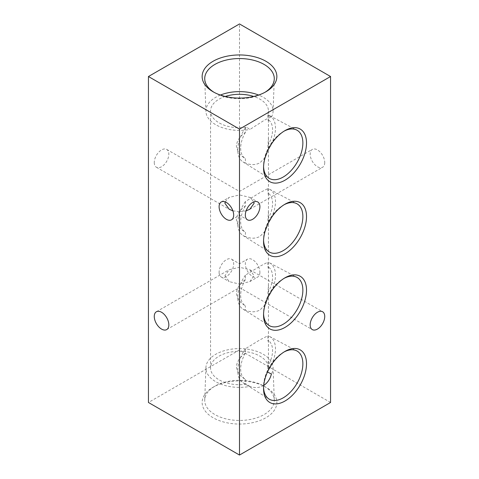 <?xml version="1.0" encoding="UTF-8"?>
<svg xmlns="http://www.w3.org/2000/svg" width="479" height="479" viewBox="0 0 479 479"><rect width="100%" height="100%" fill="white"/><g stroke="black" fill="none" stroke-linecap="round" stroke-linejoin="round"><path stroke-width="0.36" stroke-dasharray="2.4 1.8" d="M224.932 275.67L229.196 281.616L239.5 284.083C239.5 288.621 239.5 288.621 239.5 284.083C239.5 288.621 239.5 288.621 239.5 284.083L239.5 267.258L249.804 269.725L254.068 275.67L249.804 281.616L239.5 284.083L239.5 267.258L229.196 269.725L224.932 275.67M259.899 272.306A10.304 5.946 60 0 1 257.762 277.024A10.304 5.946 60 0 1 249.822 274.263A10.304 5.946 60 0 1 245.326 263.893A10.304 5.946 60 0 1 247.463 259.181A10.304 5.946 60 0 1 255.403 261.941A10.304 5.946 60 0 1 259.899 272.306M232.878 210.82L239.5 211.742C239.5 216.28 239.5 216.28 239.5 211.742C239.5 216.28 239.5 216.28 239.5 211.742L239.5 194.917L249.804 197.384L253.858 201.893M324.732 162.531A10.304 5.946 60 0 1 322.601 167.249A10.304 5.946 60 0 1 314.661 164.489A10.304 5.946 60 0 1 310.164 154.118A10.304 5.946 60 0 1 312.296 149.406A10.304 5.946 60 0 1 320.235 152.166A10.304 5.946 60 0 1 324.732 162.531M246.122 210.82L239.5 211.742L239.5 194.917L229.196 197.384L225.142 201.893M219.101 272.306A10.304 5.946 120 0 0 221.238 277.024A10.304 5.946 120 0 0 229.178 274.263A10.304 5.946 120 0 0 233.674 263.893A10.304 5.946 120 0 0 231.537 259.181A10.304 5.946 120 0 0 223.597 261.941A10.304 5.946 120 0 0 219.101 272.306M154.268 162.531A10.304 5.946 120 0 0 156.399 167.249A10.304 5.946 120 0 0 164.339 164.489A10.304 5.946 120 0 0 168.836 154.118A10.304 5.946 120 0 0 166.704 149.406A10.304 5.946 120 0 0 158.765 152.166A10.304 5.946 120 0 0 154.268 162.531M264.091 386.176L265.917 387.23A37.356 21.567 180 0 1 265.917 417.73A37.356 21.567 180 0 1 213.083 417.73A37.356 21.567 180 0 1 213.083 387.23A37.356 21.567 180 0 1 265.917 387.23L264.091 386.176A34.781 20.082 180 0 1 274.269 399.947A34.781 20.082 180 0 1 253.151 418.844A34.781 20.082 180 0 1 214.909 414.575A34.781 20.082 180 0 1 204.731 399.947A34.781 20.082 180 0 1 214.909 386.176A34.781 20.082 180 0 1 264.091 386.176M263.707 385.481L263.354 385.691C259.193 387.9 254.726 388.146 249.96 386.421A33.59 19.394 180 0 1 215.748 381.703A33.59 19.394 180 0 1 205.916 367.579A33.59 19.394 180 0 1 226.974 349.993A33.59 19.394 180 0 1 263.252 354.274A33.59 19.394 180 0 1 273.084 367.579A33.59 19.394 180 0 1 271.419 374.027M214.029 92.297A34.781 20.082 0 0 0 214.909 92.824L213.083 91.77L214.909 92.824A34.781 20.082 0 0 0 264.091 92.824A34.781 20.082 0 0 0 264.971 92.297M245.398 127.953A26.674 15.4 120 0 0 243.003 161.914A26.674 15.4 120 0 0 245.398 162.968L245.398 158.549C240.087 155.591 237.081 151.316 236.375 145.724C237.057 140.551 240.069 136.102 245.398 132.366L245.398 127.953L246.517 127.228L249.96 129.438L263.354 120.858C267.348 118.541 270.036 117.271 271.419 117.05L267.587 115.062A28.95 16.711 0 0 0 268.45 111.008A28.95 16.711 0 0 0 259.971 99.195A28.95 16.711 0 0 0 253.744 96.459M225.256 96.459A28.95 16.711 0 0 0 210.55 111.008A28.95 16.711 0 0 0 219.029 122.828A28.95 16.711 0 0 0 246.517 127.228M249.96 386.421L246.517 384.206A28.95 16.711 180 0 1 219.029 379.805A28.95 16.711 180 0 1 210.55 367.992A28.95 16.711 180 0 1 228.423 352.55A28.95 16.711 180 0 1 259.971 356.172A28.95 16.711 180 0 1 268.45 367.992A28.95 16.711 180 0 1 267.587 372.039L267.845 370.812A26.674 15.4 120 0 0 268.611 369.68M271.419 117.05A33.59 19.394 0 0 0 273.084 111.421A33.59 19.394 0 0 0 263.252 97.297A33.59 19.394 0 0 0 258.6 95.058M220.4 95.058A33.59 19.394 0 0 0 205.916 111.421A33.59 19.394 0 0 0 215.748 124.726A33.59 19.394 0 0 0 249.96 129.438M284.101 351.945A27.8 16.052 120 0 0 283.209 352.436L285.029 351.388L283.209 352.436A27.8 16.052 120 0 0 263.552 386.487A27.8 16.052 120 0 0 263.57 387.505M271.18 365.226A26.674 15.4 120 0 0 269.671 336.527A26.674 15.4 120 0 0 267.845 335.803L267.845 340.216L268.45 342.156L268.45 357.651L267.845 366.399A22.561 13.029 120 0 0 267.899 340.246A22.561 13.029 120 0 0 267.845 340.216M245.398 353.173A22.561 13.029 120 0 0 245.338 379.326A22.561 13.029 120 0 0 245.398 379.362C240.087 376.398 237.081 372.123 236.375 366.537C237.057 361.364 240.069 356.909 245.398 353.173L245.398 348.76L259.971 339.827L267.845 335.803M284.101 278.347A27.8 16.052 120 0 0 283.209 278.838L285.029 277.784L283.209 278.838A27.8 16.052 120 0 0 263.552 312.889A27.8 16.052 120 0 0 263.57 313.901M271.18 291.621A26.674 15.4 120 0 0 269.671 262.923A26.674 15.4 120 0 0 267.845 262.199L267.845 266.611L268.45 268.557L268.45 284.047L267.845 297.214A26.674 15.4 120 0 0 268.611 296.076M245.398 279.574A22.561 13.029 120 0 0 245.338 305.722A22.561 13.029 120 0 0 245.398 305.758C240.087 302.794 237.081 298.519 236.375 292.932C237.057 287.759 240.069 283.305 245.398 279.574L245.398 275.156L259.971 266.222L267.845 262.199M267.845 297.214L267.695 297.95M265.109 304.812L259.971 310.015C255.457 312.338 250.601 312.392 245.398 310.17L245.338 305.722M284.101 204.743A27.8 16.052 120 0 0 283.209 205.234L285.029 204.18L283.209 205.234A27.8 16.052 120 0 0 263.552 239.284A27.8 16.052 120 0 0 263.57 240.302M267.845 219.196A22.561 13.029 120 0 0 267.899 193.043A22.561 13.029 120 0 0 267.845 193.013L268.45 194.953L268.45 210.443L267.845 223.609A26.674 15.4 120 0 0 268.611 222.472M271.18 218.023A26.674 15.4 120 0 0 269.671 189.325A26.674 15.4 120 0 0 267.845 188.594L267.899 193.043M245.398 201.557A26.674 15.4 120 0 0 243.003 235.518A26.674 15.4 120 0 0 245.398 236.566L245.398 232.153C240.087 229.19 237.081 224.914 236.375 219.328C237.057 214.155 240.069 209.7 245.398 205.97L245.398 201.557L259.971 192.618L267.845 188.594M267.845 223.609L267.695 224.346M265.109 231.213L259.971 236.416C255.457 238.74 250.601 238.787 245.398 236.566M284.101 131.138A27.8 16.052 120 0 0 283.209 131.629L285.029 130.581L283.209 131.629A27.8 16.052 120 0 0 263.552 165.68A27.8 16.052 120 0 0 263.57 166.698M267.845 145.592A22.561 13.029 120 0 0 267.899 119.439A22.561 13.029 120 0 0 267.845 119.409L268.45 121.349L268.45 136.844L267.845 150.005A26.674 15.4 120 0 0 268.611 148.873M271.18 144.418A26.674 15.4 120 0 0 269.671 115.72A26.674 15.4 120 0 0 267.845 114.996L267.899 119.439M267.845 150.005L267.695 150.741M265.109 157.609L259.971 162.812C255.457 165.135 250.601 165.189 245.398 162.968M267.845 292.795A22.561 13.029 120 0 0 267.899 266.647A22.561 13.029 120 0 0 267.845 266.611L267.899 266.647M267.845 366.399L267.845 370.812M245.398 132.366A22.561 13.029 120 0 0 245.338 158.519A22.561 13.029 120 0 0 245.398 158.549L245.338 158.519M245.398 205.97A22.561 13.029 120 0 0 245.338 232.123A22.561 13.029 120 0 0 245.398 232.153L245.338 232.123M330.558 402.48L239.5 349.904L239.5 23.95M239.5 349.904L148.442 402.48M245.398 275.156A26.674 15.4 120 0 0 243.003 309.117A26.674 15.4 120 0 0 245.398 310.17M245.398 348.76A26.674 15.4 120 0 0 243.003 382.721A26.674 15.4 120 0 0 245.398 383.775L245.338 379.326M246.517 384.206L245.398 383.775M239.5 194.917C239.5 190.379 239.5 190.379 239.5 194.917C239.5 190.379 239.5 190.379 239.5 194.917M239.5 267.258C239.5 262.72 239.5 262.72 239.5 267.258C239.5 262.72 239.5 262.72 239.5 267.258M166.704 329.594L239.5 287.568L312.296 329.594M249.804 281.616L257.762 277.024M231.537 219.819L239.5 215.227L247.463 219.819M249.804 209.275L322.601 167.249M221.238 277.024L229.196 281.616M156.399 167.249L229.196 209.275M214.909 386.176L213.083 387.23M205.916 367.579L204.731 399.947M210.55 367.992L210.55 111.008M205.916 111.421L204.731 79.053M269.671 336.527L296.812 350.897M269.671 262.923L296.812 277.293M269.671 189.325L296.812 203.689M269.671 115.72L296.812 130.09M249.804 269.725L322.601 311.751M249.804 197.384L257.762 201.976M243.003 161.914L269.018 178.23M263.552 165.68L263.552 167.782M243.003 235.518L269.018 251.834M263.552 239.284L263.552 241.386M243.003 309.117L269.018 325.439M263.552 312.889L263.552 314.99M243.003 382.721L269.018 399.043M263.552 386.487L263.552 388.595M273.084 111.421L274.269 79.053M268.45 367.992L268.45 357.651M268.45 342.156L268.45 284.047M268.45 268.557L268.45 210.443M268.45 194.953L268.45 136.844M268.45 121.349L268.45 111.008M264.091 92.824L265.917 91.77M273.084 367.579L274.269 399.947M166.704 149.406L239.5 191.432L312.296 149.406M231.537 259.181L239.5 263.773L247.463 259.181M221.238 201.976L229.196 197.384M156.399 311.751L229.196 269.725"/><path stroke-width="0.72" d="M168.836 324.882A10.304 5.946 60 0 1 166.704 329.594A10.304 5.946 60 0 1 158.765 326.834A10.304 5.946 60 0 1 154.268 316.469A10.304 5.946 60 0 1 156.399 311.751A10.304 5.946 60 0 1 164.339 314.511A10.304 5.946 60 0 1 168.836 324.882M225.142 201.893L224.932 203.33L229.196 209.275L232.878 210.82M233.674 215.107A10.304 5.946 60 0 1 231.537 219.819A10.304 5.946 60 0 1 223.597 217.059A10.304 5.946 60 0 1 219.101 206.694A10.304 5.946 60 0 1 221.238 201.976A10.304 5.946 60 0 1 229.178 204.737A10.304 5.946 60 0 1 233.674 215.107M253.858 201.893L254.068 203.33L249.804 209.275L246.122 210.82M265.917 61.27A37.356 21.567 0 0 0 213.083 61.27A37.356 21.567 0 0 0 213.083 91.77L213.083 91.77A37.356 21.567 0 0 0 265.917 91.77A37.356 21.567 0 0 0 265.917 61.27M264.971 92.297A34.781 20.082 0 0 0 274.269 79.053A34.781 20.082 0 0 0 264.091 64.425A34.781 20.082 0 0 0 225.849 60.156A34.781 20.082 0 0 0 204.731 79.053A34.781 20.082 0 0 0 214.029 92.297M253.744 96.459A28.95 16.711 0 0 0 225.256 96.459M258.6 95.058A33.59 19.394 0 0 0 220.4 95.058M285.029 351.388L285.029 351.388A30.375 17.537 120 0 0 263.552 388.595A30.375 17.537 120 0 0 285.029 400.995A30.375 17.537 120 0 0 306.512 363.789A30.375 17.537 120 0 0 285.029 351.388M263.57 387.505A27.8 16.052 120 0 0 269.018 399.043A27.8 16.052 120 0 0 283.209 397.839A27.8 16.052 120 0 0 301.447 373.069A27.8 16.052 120 0 0 296.812 350.897A27.8 16.052 120 0 0 284.101 351.945M267.695 371.554L267.587 372.039L271.419 374.027C270.048 379.284 267.36 383.176 263.354 385.691M268.611 369.68A26.674 15.4 120 0 0 271.18 365.226M285.029 277.784L285.029 277.784A30.375 17.537 120 0 0 263.552 314.99A30.375 17.537 120 0 0 285.029 327.391A30.375 17.537 120 0 0 306.512 290.184A30.375 17.537 120 0 0 285.029 277.784M263.57 313.901A27.8 16.052 120 0 0 269.018 325.439A27.8 16.052 120 0 0 283.209 324.235A27.8 16.052 120 0 0 301.447 299.471A27.8 16.052 120 0 0 296.812 277.293A27.8 16.052 120 0 0 284.101 278.347M268.611 296.076A26.674 15.4 120 0 0 271.18 291.621M267.695 297.95L265.109 304.812M285.029 204.18L285.029 204.18A30.375 17.537 120 0 0 263.552 241.386A30.375 17.537 120 0 0 285.029 253.786A30.375 17.537 120 0 0 306.512 216.586A30.375 17.537 120 0 0 285.029 204.18M263.57 240.302A27.8 16.052 120 0 0 269.018 251.834A27.8 16.052 120 0 0 283.209 250.637A27.8 16.052 120 0 0 301.447 225.866A27.8 16.052 120 0 0 296.812 203.689A27.8 16.052 120 0 0 284.101 204.743M268.611 222.472A26.674 15.4 120 0 0 271.18 218.023M267.695 224.346L265.109 231.213M285.029 130.581L285.029 130.581A30.375 17.537 120 0 0 263.552 167.782A30.375 17.537 120 0 0 285.029 180.188A30.375 17.537 120 0 0 306.512 142.982A30.375 17.537 120 0 0 285.029 130.581M263.57 166.698A27.8 16.052 120 0 0 269.018 178.23A27.8 16.052 120 0 0 283.209 177.032A27.8 16.052 120 0 0 301.447 152.262A27.8 16.052 120 0 0 296.812 130.09A27.8 16.052 120 0 0 284.101 131.138M268.611 148.873A26.674 15.4 120 0 0 271.18 144.418M267.695 150.741L265.109 157.609M245.326 215.107A10.304 5.946 120 0 0 247.463 219.819A10.304 5.946 120 0 0 255.403 217.059A10.304 5.946 120 0 0 259.899 206.694A10.304 5.946 120 0 0 257.762 201.976A10.304 5.946 120 0 0 249.822 204.737A10.304 5.946 120 0 0 245.326 215.107M310.164 324.882A10.304 5.946 120 0 0 312.296 329.594A10.304 5.946 120 0 0 320.235 326.834A10.304 5.946 120 0 0 324.732 316.469A10.304 5.946 120 0 0 322.601 311.751A10.304 5.946 120 0 0 314.661 314.511A10.304 5.946 120 0 0 310.164 324.882M330.558 76.52L239.5 23.95L148.442 76.52L239.5 129.096L330.558 76.52L330.558 402.48L239.5 455.05L239.5 129.096M239.5 455.05L148.442 402.48L148.442 76.52"/></g></svg>
